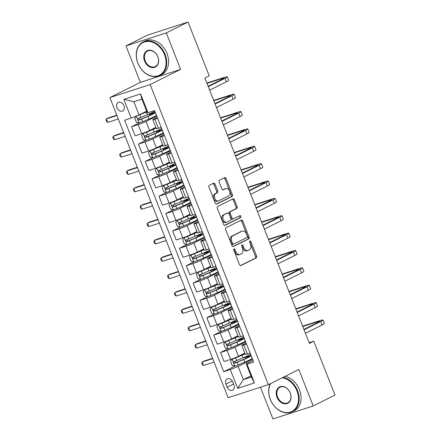 <?xml version="1.0" encoding="UTF-8"?>
<svg xmlns="http://www.w3.org/2000/svg" width="441" height="441" viewBox="0 0 441 441"><rect width="100%" height="100%" fill="white"/><g stroke="black" fill="none" stroke-linecap="round" stroke-linejoin="round"><path stroke-width="0.66" d="M234.022 248.884A1.031 0.661 72.1 0 0 233.802 250.141L239.507 264.628A1.472 0.948 72.1 0 0 240.814 265.603A1.472 0.948 72.1 0 0 240.902 265.565L256.282 257.891A1.472 0.948 72.1 0 0 256.601 256.1L250.89 241.613A1.031 0.661 72.1 0 0 249.975 240.929A1.031 0.661 72.1 0 0 249.915 240.957A1.031 0.661 72.1 0 0 249.694 242.208L250.433 244.082A4.702 3.037 72.1 0 1 249.419 249.81L248.134 250.449A4.702 3.037 72.1 0 1 247.859 250.565A4.702 3.037 72.1 0 1 243.68 247.451L242.941 245.576A1.031 0.661 72.1 0 0 242.032 244.898A1.031 0.661 72.1 0 0 241.971 244.92A1.031 0.661 72.1 0 0 241.745 246.172L242.484 248.051A4.702 3.037 72.1 0 1 241.47 253.779L240.191 254.418A4.702 3.037 72.1 0 1 239.915 254.529A4.702 3.037 72.1 0 1 235.737 251.42L234.998 249.545A1.031 0.661 72.1 0 0 234.083 248.862A1.031 0.661 72.1 0 0 234.022 248.884M116.986 107.813A4.79 3.644 -116.5 0 0 122.609 110.978A4.79 3.644 -116.5 0 0 123.954 105.564A4.79 3.644 -116.5 0 0 118.331 102.4A4.79 3.644 -116.5 0 0 116.986 107.813M214.993 184.095A1.472 0.948 72.1 0 0 213.687 183.12A1.472 0.948 72.1 0 0 213.598 183.158L209.288 185.308A1.472 0.948 72.1 0 0 208.968 187.1L215.307 203.191A1.472 0.948 72.1 0 0 216.614 204.166A1.472 0.948 72.1 0 0 216.696 204.128L232.082 196.454A1.472 0.948 72.1 0 0 232.396 194.663L226.057 178.572A1.472 0.948 72.1 0 0 224.756 177.602A1.472 0.948 72.1 0 0 224.667 177.635L219.453 180.237A1.472 0.948 72.1 0 0 219.138 182.023L221.851 188.913A1.472 0.948 72.1 0 0 223.157 189.884A1.472 0.948 72.1 0 0 223.24 189.85L225.825 188.561A3.93 2.536 72.1 0 1 226.057 188.467A3.93 2.536 72.1 0 1 229.618 191.245A3.93 2.536 72.1 0 1 228.703 195.854L218.576 200.909A3.93 2.536 72.1 0 1 218.345 201.002A3.93 2.536 72.1 0 1 214.784 198.224A3.93 2.536 72.1 0 1 215.699 193.61L217.385 192.772A1.472 0.948 72.1 0 0 217.705 190.981L214.993 184.095L213.902 184.443A1.472 0.948 72.1 0 0 212.975 183.467M180.634 69.38L166.268 32.91L188.037 22.05L147.757 35.043L125.994 45.903L140.359 82.373L109.886 97.577L150.166 84.584L180.634 69.38L140.359 82.373M260.455 387.248L272.94 418.95L313.215 405.957L298.849 369.486L268.376 384.69L150.166 84.584M313.215 405.957L334.984 395.097L313.777 341.262L309.152 342.751M188.037 22.05L209.243 75.891L204.889 78.063L309.422 343.434L313.777 341.262M225.99 227.721A1.472 0.948 72.1 0 0 225.676 229.513L232.016 245.604A1.472 0.948 72.1 0 0 233.322 246.58A1.472 0.948 72.1 0 0 233.405 246.541L248.79 238.868A1.472 0.948 72.1 0 0 249.104 237.076L242.765 220.985A1.472 0.948 72.1 0 0 241.459 220.015A1.472 0.948 72.1 0 0 241.376 220.048L225.99 227.721M223.659 224.397L217.319 208.306A1.472 0.948 72.1 0 1 217.639 206.515L233.019 198.841A1.472 0.948 72.1 0 1 233.107 198.808A1.472 0.948 72.1 0 1 234.414 199.779L237.126 206.664A1.472 0.948 72.1 0 1 236.806 208.455L230.571 211.57A1.472 0.948 72.1 0 0 230.252 213.356L232.054 217.926A1.472 0.948 72.1 0 0 233.355 218.901A1.472 0.948 72.1 0 0 233.443 218.863L239.937 215.621A1.031 0.661 72.1 0 1 239.998 215.599A1.031 0.661 72.1 0 1 240.929 216.327A1.031 0.661 72.1 0 1 240.692 217.534L225.053 225.334A1.472 0.948 72.1 0 1 224.965 225.373A1.472 0.948 72.1 0 1 223.659 224.397M233.906 385.004L232.705 381.95A4.642 3.528 -116.5 0 0 227.253 378.885A4.642 3.528 -116.5 0 0 225.952 384.128L227.159 387.181A4.642 3.528 -116.5 0 0 232.605 390.246A4.642 3.528 -116.5 0 0 233.906 385.004M109.886 97.577L228.102 397.683L268.376 384.69M250.907 375.848L243.316 379.635L251.376 377.033L246.172 363.836L247.043 364.167L253.63 362.044L154.57 110.564L147.983 112.692L147.112 112.356L141.914 99.159L133.86 101.755L139.058 114.958L146.644 111.171M247.043 364.167L254.435 382.926L237.671 388.334L230.285 369.575L238.118 366.432L252.528 359.244M234.849 366.135L223.697 371.702L230.285 369.575M223.697 371.702L124.638 120.222L131.225 118.1L123.833 99.341L140.596 93.933L147.983 112.692M166.268 32.91L125.994 45.903M238.118 366.432L243.316 379.635L237.671 388.334M139.075 122.995L131.578 126.732L138.165 124.61A5.992 0.447 -21.5 0 0 145.999 121.468L156.753 116.104M131.578 126.732L135.133 135.767L141.721 133.64A5.992 0.447 -21.5 0 0 149.554 130.497L155.866 127.35M156.092 127.929A9.509 0.711 -21.5 0 1 152.547 129.505L143.237 133.43L141.605 135.519L143.248 139.687L145.905 140.359L138.419 144.102L145.006 141.98A5.992 0.447 -21.5 0 0 152.84 138.838L163.594 133.469M138.419 144.102L141.974 153.132L148.562 151.009A5.992 0.447 -21.5 0 0 156.395 147.867L162.707 144.72M152.757 157.729L145.26 161.467L151.847 159.344A5.992 0.447 -21.5 0 0 159.681 156.202L170.435 150.839M145.26 161.467L148.815 170.502L155.403 168.374A5.992 0.447 -21.5 0 0 163.236 165.232L169.548 162.084M169.774 162.663A9.509 0.711 -21.5 0 1 166.229 164.239L156.919 168.164L155.287 170.254L156.93 174.421L159.587 175.094L152.101 178.837L158.688 176.714A5.992 0.447 -21.5 0 0 166.522 173.572L177.276 168.203M152.101 178.837L155.656 187.866L162.244 185.744A5.992 0.447 -21.5 0 0 170.083 182.602L176.389 179.454M166.439 192.463L158.942 196.201L165.529 194.079A5.992 0.447 -21.5 0 0 173.363 190.936L184.118 185.573M158.942 196.201L162.497 205.236L169.085 203.108A5.992 0.447 -21.5 0 0 176.924 199.966L183.23 196.818M173.28 209.833L165.783 213.571L172.37 211.448A5.992 0.447 -21.5 0 0 180.204 208.306L190.959 202.937M165.783 213.571L169.338 222.6L175.926 220.478A5.992 0.447 -21.5 0 0 183.765 217.336L190.071 214.188M190.297 214.767A9.509 0.711 -21.5 0 1 186.752 216.338L177.442 220.263L175.81 222.358L177.453 226.525L180.11 227.192L172.624 230.935L179.211 228.813A5.992 0.447 -21.5 0 0 187.045 225.671L197.8 220.307M172.624 230.935L176.18 239.97L182.767 237.842A5.992 0.447 -21.5 0 0 190.606 234.7L196.912 231.553M197.138 232.131A9.509 0.711 -21.5 0 1 193.593 233.708L184.283 237.633L182.651 239.722L184.294 243.89L186.951 244.562L179.465 248.305L186.052 246.183A5.992 0.447 -21.5 0 0 193.886 243.041L204.641 237.671M179.465 248.305L183.021 257.335L189.608 255.212A5.992 0.447 -21.5 0 0 197.447 252.07L203.753 248.922M203.979 249.501A9.509 0.711 -21.5 0 1 200.435 251.078L191.124 254.997L189.492 257.092L191.135 261.259L193.792 261.932L186.306 265.675L192.893 263.547A5.992 0.447 -21.5 0 0 200.727 260.405L211.482 255.041M186.306 265.675L189.862 274.704L196.449 272.577A5.992 0.447 -21.5 0 0 204.288 269.434L210.594 266.287M200.644 279.302L193.147 283.039L199.734 280.917A5.992 0.447 -21.5 0 0 207.568 277.775L218.323 272.406M193.147 283.039L196.703 292.069L203.29 289.946A5.992 0.447 -21.5 0 0 211.129 286.804L217.435 283.657M207.485 296.666L199.988 300.409L206.575 298.281A5.992 0.447 -21.5 0 0 214.409 295.139L225.164 289.776M199.988 300.409L203.544 309.439L210.131 307.311A5.992 0.447 -21.5 0 0 217.97 304.169L224.276 301.027M214.326 314.036L206.829 317.774L213.416 315.651A5.992 0.447 -21.5 0 0 221.25 312.509L232.005 307.14M206.829 317.774L210.385 326.803L216.972 324.681A5.992 0.447 -21.5 0 0 224.811 321.539L231.117 318.391M231.343 318.97A9.509 0.711 -21.5 0 1 227.799 320.546L218.488 324.466L216.856 326.56L218.499 330.728L221.156 331.4L213.67 335.143L220.257 333.016A5.992 0.447 -21.5 0 0 228.091 329.874L238.846 324.51M213.67 335.143L217.226 344.173L223.813 342.051A5.992 0.447 -21.5 0 0 231.652 338.909L237.958 335.761M238.184 336.334A9.509 0.711 -21.5 0 1 234.64 337.911L225.329 341.836L223.697 343.925L225.34 348.098L227.997 348.765L220.511 352.508L227.098 350.386A5.992 0.447 -21.5 0 0 234.932 347.243L245.687 341.88M220.511 352.508L224.072 361.537L230.654 359.415A5.992 0.447 -21.5 0 0 238.493 356.273L244.799 353.125M252.996 360.429L246.172 363.836M246.155 343.065L242.991 344.642A5.992 0.447 -21.5 0 0 241.773 345.435A5.992 0.447 -21.5 0 0 243.862 344.978L246.563 344.107M239.314 325.695L236.15 327.277A5.992 0.447 -21.5 0 0 234.926 328.065A5.992 0.447 -21.5 0 0 237.021 327.608L239.722 326.737M232.473 308.331L229.309 309.907A5.992 0.447 -21.5 0 0 228.085 310.701A5.992 0.447 -21.5 0 0 230.18 310.243L232.881 309.373M225.632 290.961L222.468 292.543A5.992 0.447 -21.5 0 0 221.244 293.331A5.992 0.447 -21.5 0 0 223.339 292.874L226.04 292.003M218.791 273.596L215.627 275.173A5.992 0.447 -21.5 0 0 214.403 275.967A5.992 0.447 -21.5 0 0 216.498 275.509L219.199 274.638M211.95 256.227L208.786 257.809A5.992 0.447 -21.5 0 0 207.562 258.597A5.992 0.447 -21.5 0 0 209.657 258.139L212.358 257.268M205.109 238.862L201.945 240.439A5.992 0.447 -21.5 0 0 200.721 241.233A5.992 0.447 -21.5 0 0 202.816 240.775L205.517 239.898M198.268 221.492L195.098 223.074A5.992 0.447 -21.5 0 0 193.88 223.863A5.992 0.447 -21.5 0 0 195.975 223.405L198.676 222.534M191.427 204.128L188.257 205.704A5.992 0.447 -21.5 0 0 187.039 206.498A5.992 0.447 -21.5 0 0 189.134 206.041L191.835 205.164M184.586 186.758L181.416 188.34A5.992 0.447 -21.5 0 0 180.198 189.128A5.992 0.447 -21.5 0 0 182.293 188.671L184.994 187.8M177.745 169.394L174.575 170.97A5.992 0.447 -21.5 0 0 173.357 171.764A5.992 0.447 -21.5 0 0 175.452 171.306L178.153 170.43M170.904 152.024L167.734 153.606A5.992 0.447 -21.5 0 0 166.516 154.394A5.992 0.447 -21.5 0 0 168.611 153.937L171.312 153.066M164.063 134.659L160.893 136.236A5.992 0.447 -21.5 0 0 159.675 137.03A5.992 0.447 -21.5 0 0 161.764 136.572L164.471 135.696M157.222 117.289L154.052 118.872A5.992 0.447 -21.5 0 0 152.834 119.66A5.992 0.447 -21.5 0 0 154.923 119.202L157.63 118.331M252.263 358.572L251.899 358.687M247.335 356.488L247.158 356.041M241.773 345.435L245.328 354.465A5.992 0.447 -21.5 0 0 247.418 354.007L250.124 353.136M245.422 341.202L245.058 341.323M240.494 339.123L240.317 338.671M234.926 328.065L238.487 337.1A5.992 0.447 -21.5 0 0 240.577 336.643L243.283 335.766M228.085 310.701L231.646 319.731A5.992 0.447 -21.5 0 0 233.736 319.273L236.437 318.402M238.581 323.837L238.217 323.953M233.653 321.754L233.476 321.307M221.244 293.331L224.805 302.366A5.992 0.447 -21.5 0 0 226.895 301.909L229.596 301.032M231.74 306.467L231.376 306.589M226.812 304.389L226.635 303.937M214.403 275.967L217.964 284.996A5.992 0.447 -21.5 0 0 220.053 284.539L222.755 283.668M224.899 289.103L224.535 289.219M219.971 287.019L219.794 286.573M207.562 258.597L211.123 267.632A5.992 0.447 -21.5 0 0 213.212 267.169L215.914 266.298M218.058 271.733L217.694 271.854M213.13 269.655L212.953 269.203M200.721 241.233L204.282 250.262A5.992 0.447 -21.5 0 0 206.371 249.804L209.073 248.933M211.217 254.369L210.848 254.485M206.289 252.285L206.112 251.839M193.88 223.863L197.441 232.892A5.992 0.447 -21.5 0 0 199.53 232.435L202.232 231.564M204.376 236.999L204.007 237.115M199.448 234.921L199.271 234.469M187.039 206.498L190.6 215.528A5.992 0.447 -21.5 0 0 192.689 215.07L195.391 214.199M197.535 219.635L197.166 219.75M192.607 217.551L192.43 217.104M180.198 189.128L183.759 198.158A5.992 0.447 -21.5 0 0 185.848 197.7L188.55 196.829M190.694 202.265L190.325 202.38M185.766 200.186L185.589 199.734M173.357 171.764L176.918 180.793A5.992 0.447 -21.5 0 0 179.007 180.336L181.709 179.465M183.853 184.9L183.484 185.016M178.82 182.546L178.335 182.894L178.947 182.811L178.748 182.37M166.516 154.394L170.077 163.424A5.992 0.447 -21.5 0 0 172.166 162.966L174.868 162.095M177.012 167.53L176.643 167.646M172.084 165.452L171.907 165M159.675 137.03L163.236 146.059A5.992 0.447 -21.5 0 0 165.325 145.602L168.027 144.731M170.171 150.16L169.802 150.282M165.243 148.082L165.066 147.636M152.834 119.66L156.395 128.689A5.992 0.447 -21.5 0 0 158.484 128.232L161.185 127.361M163.33 132.796L162.961 132.912M158.402 130.718L158.225 130.266M156.489 115.426L156.12 115.548M139.058 114.958L131.225 118.1M151.561 113.348L151.384 112.902M251.376 377.033L254.435 382.926M123.833 99.341L133.86 101.755M140.596 93.933L141.914 99.159M233.691 249.518A1.031 0.661 72.1 0 1 233.906 249.893L234.645 251.767A4.702 3.037 72.1 0 0 238.824 254.881L239.915 254.529M247.859 250.565L246.773 250.918A4.702 3.037 72.1 0 1 242.594 247.803L241.855 245.929A1.031 0.661 72.1 0 0 241.64 245.554M240.433 265.609L255.196 258.244A1.472 0.948 72.1 0 0 255.51 256.453L249.804 241.966A1.031 0.661 72.1 0 0 249.589 241.591M232.942 246.585L247.699 239.22A1.472 0.948 72.1 0 0 248.018 237.429L241.679 221.338A1.472 0.948 72.1 0 0 240.753 220.357M232.622 243.509A1.031 0.661 72.1 0 0 233.532 244.187A1.031 0.661 72.1 0 0 233.592 244.165L247.098 237.429A1.031 0.661 72.1 0 0 247.318 236.172L246.541 234.199A4.702 3.037 72.1 0 0 242.363 231.084A4.702 3.037 72.1 0 0 242.087 231.2L232.854 235.803A4.702 3.037 72.1 0 0 231.839 241.53L232.622 243.509L231.531 243.856A1.031 0.661 72.1 0 0 232.446 244.54A1.031 0.661 72.1 0 0 232.506 244.518L233.471 244.204M242.363 231.084L241.271 231.437A4.702 3.037 72.1 0 0 240.995 231.547L242.087 231.2M231.531 243.856L230.753 241.883A4.702 3.037 72.1 0 1 231.768 236.155L240.995 231.547M233.267 218.923L232.357 219.216A1.472 0.948 72.1 0 1 232.269 219.249A1.472 0.948 72.1 0 1 230.963 218.278L229.166 213.709A1.472 0.948 72.1 0 1 229.48 211.917L235.72 208.808A1.472 0.948 72.1 0 0 236.034 207.016L233.322 200.131A1.472 0.948 72.1 0 0 232.396 199.15M224.585 225.379L239.601 217.882A1.031 0.661 72.1 0 0 239.91 216.922A1.031 0.661 72.1 0 0 239.243 215.969M224.094 214.8A3.93 2.536 72.1 0 0 223.179 219.409A3.93 2.536 72.1 0 0 226.74 222.187A3.93 2.536 72.1 0 0 226.972 222.093L230.538 220.313A1.472 0.948 72.1 0 0 230.858 218.527L229.055 213.957A1.472 0.948 72.1 0 0 227.749 212.981A1.472 0.948 72.1 0 0 227.666 213.02L223.008 215.147A3.93 2.536 72.1 0 0 222.093 219.756A3.93 2.536 72.1 0 0 225.654 222.54L226.74 222.187M226.751 213.312A1.472 0.948 72.1 0 0 226.663 213.334A1.472 0.948 72.1 0 0 226.575 213.367L227.666 213.02M223.008 215.147L226.575 213.367M218.345 201.002L217.253 201.355A3.93 2.536 72.1 0 1 213.698 198.571A3.93 2.536 72.1 0 1 214.613 193.963L216.299 193.119A1.472 0.948 72.1 0 0 216.619 191.333L213.902 184.443M226.057 188.467L224.971 188.82A3.93 2.536 72.1 0 0 224.739 188.913L225.825 188.561M222.777 189.889L224.739 188.913M216.233 204.172L230.99 196.807A1.472 0.948 72.1 0 0 231.31 195.016L224.971 178.925A1.472 0.948 72.1 0 0 224.045 177.944M245.025 353.704A9.509 0.711 -21.5 0 1 241.481 355.281L232.17 359.206L230.538 361.295L232.181 365.462L234.904 366.151A3.969 0.298 -21.5 0 0 238.305 364.872L244.777 362.155A11.455 0.854 -21.5 0 0 252.131 358.379L251.089 355.738A11.455 0.854 -21.5 0 0 249.082 356.014L246.745 356.565L247.23 356.223M232.17 359.206A3.969 0.298 -21.5 0 0 235.566 357.921L242.043 355.209A11.455 0.854 -21.5 0 0 245.097 353.875M250.069 353.153L250.433 354.073A11.455 0.854 158.5 0 1 243.085 357.844L236.608 360.562A3.969 0.298 158.5 0 1 234.132 361.526C233.372 362.425 233.587 362.976 234.788 363.191A3.969 0.298 -21.5 0 0 237.264 362.232L243.741 359.514A11.455 0.854 -21.5 0 0 251.089 355.738M247.903 357.419L247.61 356.681A9.509 0.711 158.5 0 1 249.275 356.449A9.509 0.711 158.5 0 1 243.178 359.586L236.04 362.568L234.777 361.747M247.61 356.681L245.891 357.149A5.468 0.408 158.5 0 1 244.931 357.282A5.468 0.408 158.5 0 1 246.045 356.56L246.106 356.532M212.727 358.643L202.143 362.055L203.516 365.528L214.094 362.116M203.516 365.528L202.342 364.619L201.796 363.23L202.143 362.055L204.321 360.97L212.59 358.301M302.631 326.186L319.102 320.872A11.229 0.838 158.5 0 1 323.021 320.012L324.389 323.49A11.229 0.838 158.5 0 1 322.106 324.973L305.426 333.291M323.021 320.012A11.229 0.838 158.5 0 1 320.734 321.495L304.058 329.818M303.899 329.416L318.016 322.377A7.486 0.557 -21.5 0 0 319.538 321.384A7.486 0.557 -21.5 0 0 316.925 321.958L302.763 326.527M225.285 341.891L228.063 348.781A3.969 0.298 -21.5 0 0 231.464 347.502L237.936 344.785A11.455 0.854 -21.5 0 0 245.29 341.009L244.248 338.374A11.455 0.854 -21.5 0 0 242.241 338.649L239.904 339.201L240.389 338.853M225.329 341.836A3.969 0.298 -21.5 0 0 228.725 340.557L235.202 337.839A11.455 0.854 -21.5 0 0 238.256 336.511M243.228 335.783L243.592 336.703A11.455 0.854 158.5 0 1 236.244 340.48L229.767 343.197A3.969 0.298 158.5 0 1 227.291 344.156C226.531 345.055 226.746 345.612 227.947 345.827A3.969 0.298 -21.5 0 0 230.423 344.862L236.9 342.144A11.455 0.854 -21.5 0 0 244.248 338.374M241.062 340.055L240.769 339.316A9.509 0.711 158.5 0 1 242.434 339.085A9.509 0.711 158.5 0 1 236.337 342.216L229.199 345.198L227.936 344.382M240.769 339.316L239.05 339.779A5.468 0.408 158.5 0 1 238.09 339.912A5.468 0.408 158.5 0 1 239.204 339.195L239.265 339.162M205.886 341.273L195.302 344.686L196.675 348.164L207.253 344.746M196.675 348.164L195.501 347.249L194.955 345.86L195.302 344.686L197.48 343.6L205.749 340.937M218.444 324.521L221.222 331.417A3.969 0.298 -21.5 0 0 224.623 330.133L231.095 327.42A11.455 0.854 -21.5 0 0 238.449 323.644L237.407 321.004A11.455 0.854 -21.5 0 0 235.4 321.28L233.063 321.831L233.548 321.489M218.488 324.466A3.969 0.298 -21.5 0 0 221.884 323.187L228.361 320.475A11.455 0.854 -21.5 0 0 231.415 319.141M236.387 318.419L236.751 319.339A11.455 0.854 158.5 0 1 229.403 323.11L222.925 325.827A3.969 0.298 158.5 0 1 220.45 326.792C219.69 327.691 219.905 328.242 221.106 328.457A3.969 0.298 -21.5 0 0 223.581 327.498L230.059 324.78A11.455 0.854 -21.5 0 0 237.407 321.004M234.221 322.685L233.928 321.947A9.509 0.711 158.5 0 1 235.593 321.715A9.509 0.711 158.5 0 1 229.496 324.852L222.358 327.834L221.095 327.013M233.928 321.947L232.209 322.415A5.468 0.408 158.5 0 1 231.249 322.547A5.468 0.408 158.5 0 1 232.363 321.825L232.424 321.798M199.045 323.909L188.461 327.321L189.834 330.794L200.412 327.382M189.834 330.794L188.66 329.885L188.114 328.495L188.461 327.321L190.639 326.235L198.908 323.567M224.502 301.6A9.509 0.711 -21.5 0 1 220.958 303.176L211.647 307.101L210.015 309.191L211.658 313.364L214.381 314.047A3.969 0.298 -21.5 0 0 217.782 312.768L224.254 310.051A11.455 0.854 -21.5 0 0 231.608 306.275L230.566 303.64A11.455 0.854 -21.5 0 0 228.559 303.915L226.222 304.466L226.707 304.119M211.647 307.101A3.969 0.298 -21.5 0 0 215.043 305.822L221.52 303.105A11.455 0.854 -21.5 0 0 224.574 301.776M229.546 301.049L229.91 301.969A11.455 0.854 158.5 0 1 222.562 305.745L216.084 308.463A3.969 0.298 158.5 0 1 213.609 309.422C212.849 310.321 213.064 310.877 214.265 311.092A3.969 0.298 -21.5 0 0 216.74 310.128L223.218 307.41A11.455 0.854 -21.5 0 0 230.566 303.64M227.38 305.321L227.087 304.582A9.509 0.711 158.5 0 1 228.752 304.351A9.509 0.711 158.5 0 1 222.655 307.482L215.517 310.464L214.254 309.648M227.087 304.582L225.368 305.045A5.468 0.408 158.5 0 1 224.408 305.178A5.468 0.408 158.5 0 1 225.522 304.455L225.583 304.428M192.204 306.539L181.62 309.951L182.993 313.424L193.571 310.012M182.993 313.424L181.819 312.515L181.273 311.125L181.62 309.951L183.798 308.865L192.067 306.197M295.79 308.821L312.261 303.507A11.229 0.838 158.5 0 1 316.18 302.647L317.548 306.12A11.229 0.838 158.5 0 1 315.265 307.603L298.585 315.927M316.18 302.647A11.229 0.838 158.5 0 1 313.893 304.13L297.217 312.448M297.058 312.052L311.175 305.007A7.486 0.557 -21.5 0 0 312.697 304.02A7.486 0.557 -21.5 0 0 310.084 304.593L295.922 309.158M288.949 291.451L305.42 286.137A11.229 0.838 158.5 0 1 309.339 285.277L310.707 288.756A11.229 0.838 158.5 0 1 308.424 290.239L291.744 298.557M309.339 285.277A11.229 0.838 158.5 0 1 307.052 286.76L290.376 295.084M290.217 294.682L304.334 287.642A7.486 0.557 -21.5 0 0 305.856 286.65A7.486 0.557 -21.5 0 0 303.243 287.223L289.081 291.793M282.102 274.087L298.579 268.773A11.229 0.838 158.5 0 1 302.498 267.913L303.866 271.386A11.229 0.838 158.5 0 1 301.583 272.869L284.903 281.187M302.498 267.913A11.229 0.838 158.5 0 1 300.211 269.396L283.535 277.714M283.376 277.317L297.493 270.272A7.486 0.557 -21.5 0 0 299.015 269.286A7.486 0.557 -21.5 0 0 296.402 269.859L282.24 274.423M217.661 284.236A9.509 0.711 -21.5 0 1 214.117 285.812L204.806 289.731L203.174 291.826L204.817 295.994L207.54 296.683A3.969 0.298 -21.5 0 0 210.941 295.398L217.413 292.686A11.455 0.854 -21.5 0 0 224.767 288.91L223.725 286.27A11.455 0.854 -21.5 0 0 221.718 286.545L219.381 287.097L219.866 286.755M204.806 289.731A3.969 0.298 -21.5 0 0 208.202 288.453L214.679 285.74A11.455 0.854 -21.5 0 0 217.733 284.406M222.705 283.684L223.069 284.605A11.455 0.854 158.5 0 1 215.721 288.375L209.243 291.093A3.969 0.298 158.5 0 1 206.768 292.058C206.008 292.951 206.223 293.508 207.424 293.723A3.969 0.298 -21.5 0 0 209.899 292.763L216.377 290.046A11.455 0.854 -21.5 0 0 223.725 286.27M220.539 287.951L220.246 287.212A9.509 0.711 158.5 0 1 221.911 286.981A9.509 0.711 158.5 0 1 215.814 290.117L208.676 293.1L207.413 292.278M220.246 287.212L218.527 287.681A5.468 0.408 158.5 0 1 217.567 287.813A5.468 0.408 158.5 0 1 218.681 287.091L218.742 287.063M185.363 289.175L174.779 292.587L176.152 296.06L186.73 292.648M176.152 296.06L174.978 295.15L174.432 293.761L174.779 292.587L176.957 291.501L185.226 288.833M275.261 256.717L291.738 251.403A11.229 0.838 158.5 0 1 295.657 250.543L297.025 254.022A11.229 0.838 158.5 0 1 294.742 255.499L278.062 263.823M295.657 250.543A11.229 0.838 158.5 0 1 293.37 252.026L276.694 260.35M276.535 259.947L290.652 252.908A7.486 0.557 -21.5 0 0 292.174 251.916A7.486 0.557 -21.5 0 0 289.561 252.489L275.399 257.059M270.642 383.56A18.268 13.886 -116.5 0 0 270.372 399.414A18.268 13.886 -116.5 0 0 290.327 412.081A18.268 13.886 -116.5 0 0 296.931 390.847A18.268 13.886 -116.5 0 0 282.229 377.777M283.122 377.336A18.72 14.228 63.5 0 1 297.521 390.61A18.72 14.228 63.5 0 1 292.267 411.751A18.72 14.228 63.5 0 1 270.305 399.392A18.72 14.228 63.5 0 1 270.272 383.747M277.009 397.275A9.134 6.946 63.5 0 1 280.311 386.658A9.134 6.946 63.5 0 1 290.288 392.986A9.134 6.946 63.5 0 1 286.992 403.603A9.134 6.946 63.5 0 1 277.009 397.275M290.228 392.964A8.688 6.604 -116.5 0 0 280.035 387.231A8.688 6.604 -116.5 0 0 277.598 397.038A8.688 6.604 -116.5 0 0 287.791 402.771A8.688 6.604 -116.5 0 0 290.228 392.964M285.035 376.377A18.72 14.228 63.5 0 1 299.433 389.657A18.72 14.228 63.5 0 1 294.186 410.792L292.267 411.751M137.928 63.184A18.268 13.886 -116.5 0 0 157.884 75.852A18.268 13.886 -116.5 0 0 164.487 54.618A18.268 13.886 -116.5 0 0 144.532 41.95A18.268 13.886 -116.5 0 0 137.928 63.184M165.072 54.381A18.72 14.228 63.5 0 1 159.824 75.521A18.72 14.228 63.5 0 1 137.862 63.162A18.72 14.228 63.5 0 1 143.11 42.022A18.72 14.228 63.5 0 1 165.072 54.381M144.565 61.045A9.134 6.946 63.5 0 1 147.867 50.428A9.134 6.946 63.5 0 1 157.845 56.757A9.134 6.946 63.5 0 1 154.543 67.374A9.134 6.946 63.5 0 1 144.565 61.045M157.779 56.735A8.688 6.604 -116.5 0 0 147.592 51.002A8.688 6.604 -116.5 0 0 145.155 60.808A8.688 6.604 -116.5 0 0 155.348 66.541A8.688 6.604 -116.5 0 0 157.779 56.735M143.11 42.022L145.028 41.068A18.72 14.228 63.5 0 1 166.99 53.427A18.72 14.228 63.5 0 1 161.742 74.562L159.824 75.521M210.82 266.866A9.509 0.711 -21.5 0 1 207.276 268.442L197.965 272.367L196.333 274.456L197.976 278.629L200.699 279.313A3.969 0.298 -21.5 0 0 204.1 278.034L210.572 275.316A11.455 0.854 -21.5 0 0 217.926 271.54L216.884 268.9A11.455 0.854 -21.5 0 0 214.877 269.181L212.54 269.732L213.025 269.385M197.965 272.367A3.969 0.298 -21.5 0 0 201.361 271.088L207.838 268.371A11.455 0.854 -21.5 0 0 210.892 267.042M215.864 266.314L216.228 267.235A11.455 0.854 158.5 0 1 208.88 271.011L202.402 273.729A3.969 0.298 158.5 0 1 199.927 274.688C199.167 275.586 199.382 276.143 200.583 276.358A3.969 0.298 -21.5 0 0 203.058 275.393L209.536 272.676A11.455 0.854 -21.5 0 0 216.884 268.9M213.698 270.587L213.405 269.842A9.509 0.711 158.5 0 1 215.07 269.616A9.509 0.711 158.5 0 1 208.973 272.747L201.835 275.73L200.572 274.914M213.405 269.842L211.686 270.311A5.468 0.408 158.5 0 1 210.726 270.443A5.468 0.408 158.5 0 1 211.84 269.721L211.9 269.694M178.522 271.805L167.938 275.217L169.305 278.69L179.889 275.278M169.305 278.69L168.137 277.78L167.586 276.391L167.938 275.217L170.116 274.131L178.385 271.463M191.08 255.052L193.858 261.948A3.969 0.298 -21.5 0 0 197.259 260.664L203.731 257.952A11.455 0.854 -21.5 0 0 211.085 254.176L210.043 251.535A11.455 0.854 -21.5 0 0 208.036 251.811L205.699 252.362L206.184 252.02M191.124 254.997A3.969 0.298 -21.5 0 0 194.52 253.718L200.997 251.001A11.455 0.854 -21.5 0 0 204.051 249.672M209.023 248.95L209.387 249.865A11.455 0.854 158.5 0 1 202.039 253.641L195.561 256.359A3.969 0.298 158.5 0 1 193.086 257.324C192.326 258.217 192.541 258.773 193.742 258.988A3.969 0.298 -21.5 0 0 196.217 258.029L202.695 255.311A11.455 0.854 -21.5 0 0 210.043 251.535M206.857 253.217L206.564 252.478A9.509 0.711 158.5 0 1 208.229 252.246A9.509 0.711 158.5 0 1 202.132 255.383L194.994 258.365L193.731 257.544M206.564 252.478L204.845 252.947A5.468 0.408 158.5 0 1 203.885 253.079A5.468 0.408 158.5 0 1 204.999 252.357L205.059 252.329M171.681 254.44L161.097 257.853L162.464 261.326L173.048 257.913M162.464 261.326L161.296 260.416L160.745 259.027L161.097 257.853L163.275 256.767L171.543 254.099M184.239 237.682L187.017 244.579A3.969 0.298 -21.5 0 0 190.418 243.3L196.89 240.582A11.455 0.854 -21.5 0 0 204.238 236.806L203.202 234.165A11.455 0.854 -21.5 0 0 201.195 234.447L198.858 234.998L199.343 234.651M184.283 237.633A3.969 0.298 -21.5 0 0 187.679 236.354L194.156 233.636A11.455 0.854 -21.5 0 0 197.21 232.308M202.182 231.58L202.546 232.501A11.455 0.854 158.5 0 1 195.198 236.277L188.72 238.994A3.969 0.298 158.5 0 1 186.245 239.954C185.485 240.852 185.7 241.409 186.901 241.624A3.969 0.298 -21.5 0 0 189.376 240.659L195.854 237.942A11.455 0.854 -21.5 0 0 203.202 234.165M200.016 235.852L199.723 235.108A9.509 0.711 158.5 0 1 201.388 234.882A9.509 0.711 158.5 0 1 195.291 238.013L188.153 240.995L186.89 240.18M199.723 235.108L198.003 235.577A5.468 0.408 158.5 0 1 197.044 235.709A5.468 0.408 158.5 0 1 198.158 234.987L198.218 234.959M164.835 237.071L154.256 240.483L155.623 243.956L166.207 240.543M155.623 243.956L154.455 243.046L153.903 241.657L154.256 240.483L156.434 239.397L164.702 236.729M177.398 220.318L180.176 227.214A3.969 0.298 -21.5 0 0 183.577 225.93L190.049 223.218A11.455 0.854 -21.5 0 0 197.397 219.442L196.361 216.801A11.455 0.854 -21.5 0 0 194.354 217.077L192.017 217.628L192.502 217.281M177.442 220.263A3.969 0.298 -21.5 0 0 180.838 218.984L187.315 216.266A11.455 0.854 -21.5 0 0 190.369 214.938M195.341 214.216L195.705 215.131A11.455 0.854 158.5 0 1 188.351 218.907L181.879 221.625A3.969 0.298 158.5 0 1 179.404 222.589C178.644 223.482 178.859 224.039 180.06 224.254A3.969 0.298 -21.5 0 0 182.535 223.289L189.013 220.577A11.455 0.854 -21.5 0 0 196.361 216.801M193.175 218.482L192.882 217.744A9.509 0.711 158.5 0 1 194.547 217.512A9.509 0.711 158.5 0 1 188.45 220.649L181.312 223.631L180.049 222.81M192.882 217.744L191.162 218.212A5.468 0.408 158.5 0 1 190.203 218.345A5.468 0.408 158.5 0 1 191.317 217.622L191.377 217.589M157.994 219.706L147.415 223.118L148.782 226.591L159.366 223.179M148.782 226.591L147.614 225.682L147.062 224.293L147.415 223.118L149.593 222.032L157.861 219.364M183.456 197.397A9.509 0.711 -21.5 0 1 179.911 198.974L170.601 202.899L168.969 204.988L170.612 209.155L173.335 209.844A3.969 0.298 -21.5 0 0 176.736 208.565L183.208 205.848A11.455 0.854 -21.5 0 0 190.556 202.072L189.52 199.431A11.455 0.854 -21.5 0 0 187.513 199.707L185.176 200.264L185.661 199.916M170.601 202.899A3.969 0.298 -21.5 0 0 173.997 201.62L180.474 198.902A11.455 0.854 -21.5 0 0 183.528 197.574M188.5 196.846L188.864 197.766A11.455 0.854 158.5 0 1 181.51 201.543L175.038 204.26A3.969 0.298 158.5 0 1 172.563 205.219C171.797 206.118 172.018 206.675 173.219 206.89A3.969 0.298 -21.5 0 0 175.694 205.925L182.172 203.207A11.455 0.854 -21.5 0 0 189.52 199.431M186.334 201.113L186.041 200.374A9.509 0.711 158.5 0 1 187.706 200.148A9.509 0.711 158.5 0 1 181.609 203.279L174.471 206.261L173.208 205.445M186.041 200.374L184.321 200.842A5.468 0.408 158.5 0 1 183.362 200.975A5.468 0.408 158.5 0 1 184.476 200.253L184.536 200.225M151.153 202.336L140.574 205.749L141.941 209.221L152.525 205.809M141.941 209.221L140.773 208.312L140.221 206.923L140.574 205.749L142.752 204.663L151.02 201.995M268.42 239.353L284.897 234.039A11.229 0.838 158.5 0 1 288.816 233.179L290.184 236.652A11.229 0.838 158.5 0 1 287.901 238.134L271.221 246.453M288.816 233.179A11.229 0.838 158.5 0 1 286.529 234.662L269.853 242.98M269.694 242.583L283.811 235.538A7.486 0.557 -21.5 0 0 285.333 234.551A7.486 0.557 -21.5 0 0 282.72 235.125L268.558 239.689M261.579 221.983L278.056 216.669A11.229 0.838 158.5 0 1 281.975 215.809L283.343 219.282A11.229 0.838 158.5 0 1 281.06 220.765L264.38 229.088M281.975 215.809A11.229 0.838 158.5 0 1 279.688 217.292L263.012 225.616M262.853 225.213L276.97 218.174A7.486 0.557 -21.5 0 0 278.492 217.181A7.486 0.557 -21.5 0 0 275.879 217.755L261.717 222.325M254.738 204.618L271.215 199.304A11.229 0.838 158.5 0 1 275.134 198.444L276.501 201.917A11.229 0.838 158.5 0 1 274.214 203.4L257.538 211.719M275.134 198.444A11.229 0.838 158.5 0 1 272.847 199.927L256.171 208.246M256.012 207.849L270.129 200.804A7.486 0.557 -21.5 0 0 271.65 199.817A7.486 0.557 -21.5 0 0 269.038 200.39L254.876 204.955M247.897 187.249L264.374 181.935A11.229 0.838 158.5 0 1 268.293 181.075L269.66 184.547A11.229 0.838 158.5 0 1 267.373 186.03L250.697 194.354M268.293 181.075A11.229 0.838 158.5 0 1 266.006 182.557L249.33 190.881M249.171 190.479L263.288 183.439A7.486 0.557 -21.5 0 0 264.809 182.447A7.486 0.557 -21.5 0 0 262.197 183.021L248.035 187.59M241.056 169.884L257.533 164.57A11.229 0.838 158.5 0 1 261.452 163.71L262.819 167.183A11.229 0.838 158.5 0 1 260.532 168.666L243.856 176.984M261.452 163.71A11.229 0.838 158.5 0 1 259.165 165.193L242.489 173.511M242.33 173.109L256.447 166.07A7.486 0.557 -21.5 0 0 257.968 165.083A7.486 0.557 -21.5 0 0 255.356 165.656L241.194 170.22M176.615 180.027A9.509 0.711 -21.5 0 1 173.07 181.604L163.76 185.529L162.128 187.623L163.771 191.791L166.494 192.48A3.969 0.298 -21.5 0 0 169.895 191.196L176.367 188.483A11.455 0.854 -21.5 0 0 183.715 184.707L182.679 182.067A11.455 0.854 -21.5 0 0 180.672 182.342L178.947 182.811M163.76 185.529A3.969 0.298 -21.5 0 0 167.156 184.25L173.633 181.532A11.455 0.854 -21.5 0 0 176.687 180.204M181.659 179.481L182.023 180.397A11.455 0.854 158.5 0 1 174.669 184.173L168.197 186.89A3.969 0.298 158.5 0 1 165.722 187.855C164.956 188.748 165.177 189.305 166.378 189.52A3.969 0.298 -21.5 0 0 168.853 188.555L175.331 185.843A11.455 0.854 -21.5 0 0 182.679 182.067M179.493 183.748L179.2 183.009A9.509 0.711 158.5 0 1 180.865 182.778A9.509 0.711 158.5 0 1 174.768 185.915L167.63 188.897L166.367 188.075M179.2 183.009L177.48 183.478A5.468 0.408 158.5 0 1 176.521 183.61A5.468 0.408 158.5 0 1 177.635 182.888L177.695 182.855M144.312 184.972L133.733 188.384L135.1 191.857L145.684 188.445M135.1 191.857L133.932 190.947L133.38 189.553L133.733 188.384L135.911 187.298L144.179 184.63M234.215 152.514L250.692 147.2A11.229 0.838 158.5 0 1 254.611 146.34L255.978 149.813A11.229 0.838 158.5 0 1 253.691 151.296L237.015 159.62M254.611 146.34A11.229 0.838 158.5 0 1 252.324 147.823L235.648 156.147M235.488 155.745L249.606 148.7A7.486 0.557 -21.5 0 0 251.127 147.713A7.486 0.557 -21.5 0 0 248.515 148.286L234.353 152.856M156.875 168.214L159.653 175.11A3.969 0.298 -21.5 0 0 163.054 173.831L169.526 171.114A11.455 0.854 -21.5 0 0 176.874 167.337L175.838 164.697A11.455 0.854 -21.5 0 0 173.831 164.973L171.494 165.529L171.979 165.182M156.919 168.164A3.969 0.298 -21.5 0 0 160.315 166.885L166.792 164.168A11.455 0.854 -21.5 0 0 169.84 162.839M174.818 162.112L175.182 163.032A11.455 0.854 158.5 0 1 167.828 166.808L161.356 169.52A3.969 0.298 158.5 0 1 158.881 170.485C158.115 171.384 158.336 171.94 159.537 172.155A3.969 0.298 -21.5 0 0 162.012 171.191L168.49 168.473A11.455 0.854 -21.5 0 0 175.838 164.697M172.651 166.378L172.359 165.64A9.509 0.711 158.5 0 1 174.024 165.414A9.509 0.711 158.5 0 1 167.927 168.545L160.789 171.527L159.526 170.711M172.359 165.64L170.639 166.108A5.468 0.408 158.5 0 1 169.68 166.24A5.468 0.408 158.5 0 1 170.794 165.518L170.854 165.491M137.471 167.602L126.892 171.014L128.259 174.487L138.843 171.075M128.259 174.487L127.091 173.578L126.539 172.188L126.892 171.014L129.07 169.928L137.338 167.26M227.374 135.144L243.851 129.83A11.229 0.838 158.5 0 1 247.77 128.976L249.137 132.449A11.229 0.838 158.5 0 1 246.85 133.932L230.174 142.25M247.77 128.976A11.229 0.838 158.5 0 1 245.483 130.459L228.807 138.777M228.647 138.375L242.765 131.335A7.486 0.557 -21.5 0 0 244.286 130.349A7.486 0.557 -21.5 0 0 241.674 130.916L227.512 135.486M162.933 145.293A9.509 0.711 -21.5 0 1 159.388 146.87L150.078 150.794L148.446 152.889L150.089 157.057L152.812 157.74A3.969 0.298 -21.5 0 0 156.213 156.461L162.685 153.749A11.455 0.854 -21.5 0 0 170.033 149.973L168.997 147.333A11.455 0.854 -21.5 0 0 166.99 147.608L164.653 148.159L165.138 147.812M150.078 150.794A3.969 0.298 -21.5 0 0 153.474 149.516L159.951 146.798A11.455 0.854 -21.5 0 0 162.999 145.469M167.977 144.747L168.341 145.662A11.455 0.854 158.5 0 1 160.987 149.438L154.515 152.156A3.969 0.298 158.5 0 1 152.04 153.121C151.274 154.014 151.495 154.57 152.696 154.785A3.969 0.298 -21.5 0 0 155.171 153.821L161.649 151.109A11.455 0.854 -21.5 0 0 168.997 147.333M165.81 149.014L165.518 148.275A9.509 0.711 158.5 0 1 167.183 148.044A9.509 0.711 158.5 0 1 161.086 151.18L153.948 154.163L152.685 153.341M165.518 148.275L163.798 148.744A5.468 0.408 158.5 0 1 162.839 148.876A5.468 0.408 158.5 0 1 163.953 148.154L164.013 148.121M130.63 150.238L120.051 153.65L121.418 157.123L132.002 153.711M121.418 157.123L120.25 156.208L119.698 154.819L120.051 153.65L122.229 152.564L130.497 149.896M220.533 117.78L237.01 112.466A11.229 0.838 158.5 0 1 240.929 111.606L242.296 115.079A11.229 0.838 158.5 0 1 240.009 116.562L223.333 124.886M240.929 111.606A11.229 0.838 158.5 0 1 238.642 113.089L221.966 121.413M221.806 121.01L235.924 113.965A7.486 0.557 -21.5 0 0 237.445 112.979A7.486 0.557 -21.5 0 0 234.833 113.552L220.671 118.122M143.193 133.48L145.971 140.376A3.969 0.298 -21.5 0 0 149.367 139.097L155.844 136.379A11.455 0.854 -21.5 0 0 163.192 132.603L162.156 129.963A11.455 0.854 -21.5 0 0 160.149 130.238L157.812 130.795L158.297 130.448M143.237 133.43A3.969 0.298 -21.5 0 0 146.632 132.151L153.11 129.434A11.455 0.854 -21.5 0 0 156.158 128.099M161.136 127.377L161.5 128.298A11.455 0.854 158.5 0 1 154.146 132.074L147.674 134.786A3.969 0.298 158.5 0 1 145.199 135.751C144.433 136.649 144.654 137.206 145.855 137.421A3.969 0.298 -21.5 0 0 148.33 136.456L154.808 133.739A11.455 0.854 -21.5 0 0 162.156 129.963M158.969 131.644L158.677 130.905A9.509 0.711 158.5 0 1 160.342 130.679A9.509 0.711 158.5 0 1 154.24 133.81L147.107 136.793L145.844 135.977M158.677 130.905L156.957 131.374A5.468 0.408 158.5 0 1 155.998 131.506A5.468 0.408 158.5 0 1 157.112 130.784L157.172 130.756M123.789 132.868L113.21 136.28L114.577 139.753L125.161 136.341M114.577 139.753L113.409 138.843L112.857 137.454L113.21 136.28L115.388 135.194L123.656 132.526M213.692 100.41L230.169 95.096A11.229 0.838 158.5 0 1 234.088 94.242L235.455 97.715A11.229 0.838 158.5 0 1 233.168 99.197L216.492 107.516M234.088 94.242A11.229 0.838 158.5 0 1 231.801 95.725L215.125 104.043M214.965 103.641L229.077 96.601A7.486 0.557 -21.5 0 0 230.604 95.614A7.486 0.557 -21.5 0 0 227.991 96.182L213.83 100.752M136.765 115.873L134.764 118.155L136.407 122.322L139.13 123.006A3.969 0.298 -21.5 0 0 142.526 121.727L149.003 119.015A11.455 0.854 -21.5 0 0 156.351 115.239L155.315 112.598A11.455 0.854 -21.5 0 0 153.308 112.874L150.971 113.425L151.456 113.078M136.396 116.06A3.969 0.298 -21.5 0 0 139.791 114.781L146.269 112.064A11.455 0.854 -21.5 0 0 146.897 111.799M139.45 114.759L145.706 112.135A9.509 0.711 -21.5 0 0 146.836 111.656M154.521 110.581L154.659 110.928A11.455 0.854 158.5 0 1 147.305 114.704L140.833 117.422A3.969 0.298 158.5 0 1 138.358 118.386C137.592 119.279 137.812 119.836 139.014 120.051A3.969 0.298 -21.5 0 0 141.489 119.087L147.961 116.374A11.455 0.854 -21.5 0 0 155.315 112.598M152.128 114.28L151.836 113.541A9.509 0.711 158.5 0 1 153.501 113.309A9.509 0.711 158.5 0 1 147.399 116.446L140.266 119.428L139.003 118.607M151.836 113.541L150.116 114.01A5.468 0.408 158.5 0 1 149.157 114.142A5.468 0.408 158.5 0 1 150.271 113.42L150.331 113.387M116.948 115.503L106.369 118.916L107.736 122.389L118.32 118.976M107.736 122.389L106.568 121.473L106.016 120.084L106.369 118.916L108.547 117.83L116.815 115.162M206.851 83.046L223.328 77.732A11.229 0.838 158.5 0 1 227.247 76.872L228.614 80.345A11.229 0.838 158.5 0 1 226.327 81.828L209.651 90.151M227.247 76.872A11.229 0.838 158.5 0 1 224.96 78.355L208.284 86.679M208.124 86.276L222.236 79.231A7.486 0.557 -21.5 0 0 223.763 78.244A7.486 0.557 -21.5 0 0 221.15 78.818L206.989 83.388M145.999 121.468L149.554 130.497M152.84 138.838L156.395 147.867M159.681 156.202L163.236 165.232M166.522 173.572L170.083 182.602M173.363 190.936L176.924 199.966M180.204 208.306L183.765 217.336M187.045 225.671L190.606 234.7M193.886 243.041L197.447 252.07M200.727 260.405L204.288 269.434M207.568 277.775L211.129 286.804M214.409 295.139L217.97 304.169M221.25 312.509L224.811 321.539M228.091 329.874L231.652 338.909M234.932 347.243L238.493 356.273M243.862 344.978L247.418 354.007M227.098 350.386L230.654 359.415M220.257 333.016L223.813 342.051M237.021 327.608L240.577 336.643M213.416 315.651L216.972 324.681M230.18 310.243L233.736 319.273M206.575 298.281L210.131 307.311M223.339 292.874L226.895 301.909M199.734 280.917L203.29 289.946M216.498 275.509L220.053 284.539M192.893 263.547L196.449 272.577M209.657 258.139L213.212 267.169M186.052 246.183L189.608 255.212M202.816 240.775L206.371 249.804M179.211 228.813L182.767 237.842M195.975 223.405L199.53 232.435M172.37 211.448L175.926 220.478M189.134 206.041L192.689 215.07M165.529 194.079L169.085 203.108M182.293 188.671L185.848 197.7M158.688 176.714L162.244 185.744M175.452 171.306L179.007 180.336M151.847 159.344L155.403 168.374M168.611 153.937L172.166 162.966M145.006 141.98L148.562 151.009M161.764 136.572L165.325 145.602M138.165 124.61L141.721 133.64M154.923 119.202L158.484 128.232M233.515 384.012L227.159 387.181M232.225 380.996L225.952 384.128M234.645 251.767L235.737 251.42M241.855 245.929L242.941 245.576M242.594 247.803L243.68 247.451M249.804 241.966L250.89 241.613M255.51 256.453L256.601 256.1M255.196 258.244L256.282 257.891M233.906 249.893L234.998 249.545M241.679 221.338L242.765 220.985M248.018 237.429L249.104 237.076M247.699 239.22L248.79 238.868M231.768 236.155L232.854 235.803M230.753 241.883L231.839 241.53M233.322 200.131L234.414 199.779M236.034 207.016L237.126 206.664M235.72 208.808L236.806 208.455M229.48 211.917L230.571 211.57M229.166 213.709L230.252 213.356M230.963 218.278L232.054 217.926M239.601 217.882L240.692 217.534M216.619 191.333L217.705 190.981M216.299 193.119L217.385 192.772M214.613 193.963L215.699 193.61M224.971 178.925L226.057 178.572M231.31 195.016L232.396 194.663M230.99 196.807L232.082 196.454M232.126 359.255L234.838 366.135M243.741 359.514L244.777 362.155M246.31 358.208L245.891 357.149M244.612 353.897L244.386 353.329M242.043 355.209L243.085 357.844M237.264 362.232L238.305 364.872M235.566 357.921L236.608 360.562M236.04 362.568L234.788 363.191M322.106 324.973L320.734 321.495M317.239 322.762L316.925 321.958M236.9 342.144L237.936 344.785M239.463 340.838L239.05 339.779M237.771 336.533L237.545 335.965M235.202 337.839L236.244 340.48M230.423 344.862L231.464 347.502M228.725 340.557L229.767 343.197M229.199 345.198L227.947 345.827M230.059 324.78L231.095 327.42M232.622 323.474L232.209 322.415M230.93 319.163L230.704 318.595M228.361 320.475L229.403 323.11M223.581 327.498L224.623 330.133M221.884 323.187L222.925 325.827M222.358 327.834L221.106 328.457M211.603 307.151L214.315 314.031M223.218 307.41L224.254 310.051M225.781 306.104L225.368 305.045M224.089 301.798L223.863 301.231M221.52 303.105L222.562 305.745M216.74 310.128L217.782 312.768M215.043 305.822L216.084 308.463M215.517 310.464L214.265 311.092M315.265 307.603L313.893 304.13M310.398 305.392L310.084 304.593M308.424 290.239L307.052 286.76M303.557 288.028L303.243 287.223M301.583 272.869L300.211 269.396M296.716 270.658L296.402 269.859M204.762 289.787L207.474 296.666M216.377 290.046L217.413 292.686M218.94 288.739L218.527 287.681M217.248 284.428L217.022 283.861M214.679 285.74L215.721 288.375M209.899 292.763L210.941 295.398M208.202 288.453L209.243 291.093M208.676 293.1L207.424 293.723M294.742 255.499L293.37 252.026M289.875 253.294L289.561 252.489M197.921 272.417L200.633 279.296M209.536 272.676L210.572 275.316M212.099 271.369L211.686 270.311M210.407 267.064L210.181 266.496M207.838 268.371L208.88 271.011M203.058 275.393L204.1 278.034M201.361 271.088L202.402 273.729M201.835 275.73L200.583 276.358M202.695 255.311L203.731 257.952M205.258 254.005L204.845 252.947M203.566 249.694L203.34 249.126M200.997 251.001L202.039 253.641M196.217 258.029L197.259 260.664M194.52 253.718L195.561 256.359M194.994 258.365L193.742 258.988M195.854 237.942L196.89 240.582M198.417 236.635L198.003 235.577M196.725 232.33L196.499 231.762M194.156 233.636L195.198 236.277M189.376 240.659L190.418 243.3M187.679 236.354L188.72 238.994M188.153 240.995L186.901 241.624M189.013 220.577L190.049 223.218M191.576 219.271L191.162 218.212M189.884 214.96L189.658 214.392M187.315 216.266L188.351 218.907M182.535 223.289L183.577 225.93M180.838 218.984L181.879 221.625M181.312 223.631L180.06 224.254M170.557 202.948L173.269 209.828M182.172 203.207L183.208 205.848M184.735 201.901L184.321 200.842M183.043 197.596L182.817 197.028M180.474 198.902L181.51 201.543M175.694 205.925L176.736 208.565M173.997 201.62L175.038 204.26M174.471 206.261L173.219 206.89M287.901 238.134L286.529 234.662M283.034 235.924L282.72 235.125M281.06 220.765L279.688 217.292M276.193 218.56L275.879 217.755M274.214 203.4L272.847 199.927M269.352 201.19L269.038 200.39M267.373 186.03L266.006 182.557M262.511 183.825L262.197 183.021M260.532 168.666L259.165 165.193M255.67 166.455L255.356 165.656M163.716 185.584L166.428 192.458M175.331 185.843L176.367 188.483M177.894 184.536L177.48 183.478M176.202 180.226L175.976 179.658M173.633 181.532L174.669 184.173M168.853 188.555L169.895 191.196M167.156 184.25L168.197 186.89M167.63 188.897L166.378 189.52M253.691 151.296L252.324 147.823M248.829 149.091L248.515 148.286M168.49 168.473L169.526 171.114M171.053 167.167L170.639 166.108M169.355 162.861L169.135 162.294M166.792 164.168L167.828 166.808M162.012 171.191L163.054 173.831M160.315 166.885L161.356 169.52M160.789 171.527L159.537 172.155M246.85 133.932L245.483 130.459M241.988 131.721L241.674 130.916M150.034 150.85L152.746 157.724M161.649 151.109L162.685 153.749M164.212 149.802L163.798 148.744M162.514 145.491L162.294 144.924M159.951 146.798L160.987 149.438M155.171 153.821L156.213 156.461M153.474 149.516L154.515 152.156M153.948 154.163L152.696 154.785M240.009 116.562L238.642 113.089M235.147 114.351L234.833 113.552M154.808 133.739L155.844 136.379M157.371 132.432L156.957 131.374M155.673 128.127L155.453 127.559M153.11 129.434L154.146 132.074M148.33 136.456L149.367 139.097M146.632 132.151L147.674 134.786M147.107 136.793L145.855 137.421M233.168 99.197L231.801 95.725M228.306 96.987L227.991 96.182M136.352 116.115L139.064 122.989M147.961 116.374L149.003 119.015M150.53 115.062L150.116 114.01M146.269 112.064L147.305 114.704M141.489 119.087L142.526 121.727M139.791 114.781L140.833 117.422M140.266 119.428L139.014 120.051M226.327 81.828L224.96 78.355M221.465 79.617L221.15 78.818M232.446 244.54L233.532 244.187M232.269 219.249L233.355 218.901M226.663 213.334L227.749 212.981M244.931 357.282L245.45 358.599M243.542 353.754L243.757 354.294M238.09 339.912L238.609 341.229M236.701 336.384L236.916 336.924M231.249 322.547L231.768 323.865M229.86 319.019L230.075 319.56M224.408 305.178L224.927 306.495M223.019 301.65L223.234 302.19M217.567 287.813L218.086 289.131M216.178 284.285L216.393 284.825M210.726 270.443L211.245 271.761M209.337 266.915L209.552 267.455M203.885 253.079L204.404 254.396M202.496 249.551L202.711 250.086M197.044 235.709L197.562 237.026M195.655 232.181L195.865 232.721M190.203 218.345L190.721 219.662M188.814 214.817L189.024 215.351M183.362 200.975L183.88 202.292M181.973 197.447L182.183 197.987M176.521 183.61L177.039 184.928M175.132 180.082L175.342 180.617M169.68 166.24L170.198 167.558M168.291 162.712L168.501 163.253M162.839 148.876L163.357 150.194M161.45 145.348L161.66 145.883M155.998 131.506L156.516 132.824M154.609 127.978L154.819 128.518M149.157 114.142L149.675 115.459"/></g></svg>
